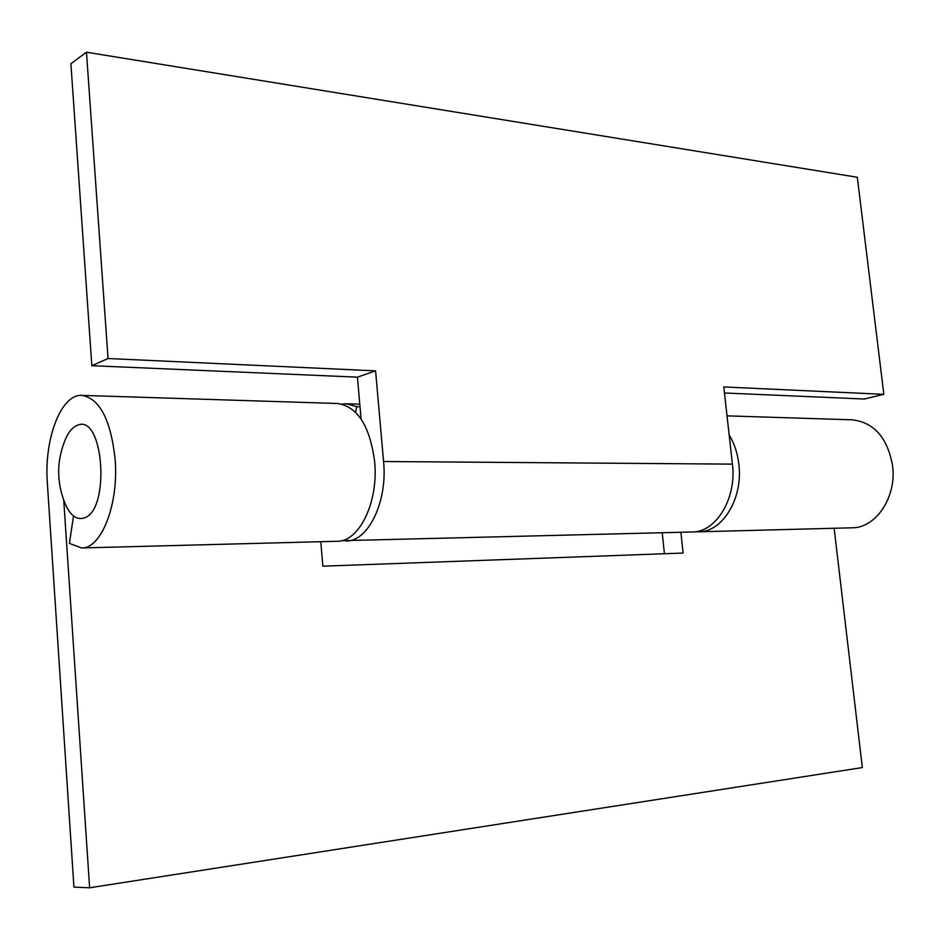 <?xml version="1.0" encoding="UTF-8"?>
<svg xmlns="http://www.w3.org/2000/svg" width="940" height="940" viewBox="0 0 940 940"><rect width="100%" height="100%" fill="white"/><g stroke="black" fill="none" stroke-linecap="round" stroke-linejoin="round"><path stroke-width="1.41" d="M662.218 532.769L664.439 553.742M680.877 532.275L683.11 553.061L322.843 566.186L320.798 541.698M729.158 434.938C734.316 443.375 737.548 453.115 738.84 464.172C743.293 498.282 722.461 532.24 698.549 531.817L695.341 531.723M698.549 531.817L851.981 527.798C876.092 528.115 896.995 496.778 892.518 465.324C887.372 437.57 873.953 422.401 852.275 419.828L727.031 415.856M73.52 515.966L69.407 543.379L81.51 547.961C101.273 548.901 118.851 504.428 115.15 459.507C110.85 419.957 99.781 398.584 81.933 395.387C61.018 393.825 43.91 439.086 47.352 483.089L73.931 887.113L89.629 887.783L63.744 500.256M89.629 887.783L862.332 767.569L834.144 528.268M81.51 547.961L337.119 541.276C359.256 541.969 378.773 501.866 374.625 461.446C369.831 425.832 357.459 406.515 337.507 403.495L81.933 395.387M724.482 392.99L864.271 399.018L883.835 394.33L857.315 177.261L86.468 52.217L70.9 63.697L91.826 365.695L357.435 377.152L361.078 419.005M883.835 394.33L723.8 386.951L732.413 464.125C736.866 498.341 716.045 532.404 692.145 531.981L341.537 540.7M345.967 541.04C368.163 541.734 387.727 501.784 383.579 461.517L375.577 370.865L108.041 358.516L86.468 52.217M108.041 358.516L91.826 365.695M375.577 370.865L357.435 377.152M341.913 404.094L346.355 403.777L356.695 406.644L355.637 412.331M356.695 406.644L360.008 406.75M83.343 518.175C110.92 512.288 103.87 412.096 77.033 425.456C72.568 427.312 68.749 431.789 65.565 438.898C56.435 460.694 56.377 482.514 65.389 504.357C70.324 515.238 76.305 519.844 83.343 518.175M383.579 461.517L732.413 464.125M346.355 403.777L359.785 404.2"/></g></svg>
